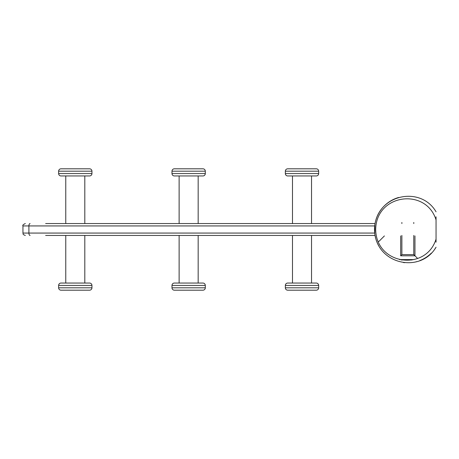 <?xml version="1.0" encoding="UTF-8"?>
<svg xmlns="http://www.w3.org/2000/svg" width="459" height="459" viewBox="0 0 459 459"><rect width="100%" height="100%" fill="white"/><g stroke="black" fill="none" stroke-linecap="round" stroke-linejoin="round"><path stroke-width="0.69" d="M399.502 259.605L413.766 259.605M401.872 235.45L401.872 254.607L413.771 254.607L417.598 258.434L414.965 255.801L414.965 235.926M292.486 175.952L292.486 223.55L311.529 223.55L311.529 175.952M285.349 171.19L285.349 173.571A2.381 2.381 0 0 0 287.73 175.952L316.285 175.952A2.381 2.381 0 0 0 318.666 173.571L318.666 171.19A2.381 2.381 0 0 0 316.285 168.809L287.73 168.809A2.381 2.381 0 0 0 285.349 171.19L318.666 171.19M198.168 223.55L198.168 175.952L179.125 175.952L179.125 223.55M171.987 171.19L171.987 173.571A2.381 2.381 0 0 0 174.368 175.952L202.924 175.952A2.381 2.381 0 0 0 205.305 173.571L205.305 171.19A2.381 2.381 0 0 0 202.924 168.809L174.368 168.809A2.381 2.381 0 0 0 171.987 171.19L205.305 171.19M84.806 223.55L84.806 175.952L65.769 175.952L65.769 223.55M58.626 171.19L58.626 173.571A2.381 2.381 0 0 0 61.007 175.952L89.568 175.952A2.381 2.381 0 0 0 91.943 173.571L91.943 171.19A2.381 2.381 0 0 0 89.568 168.809L61.007 168.809A2.381 2.381 0 0 0 58.626 171.19L91.943 171.19M292.486 283.048L292.486 235.45L311.529 235.45L311.529 283.048M318.666 287.81L318.666 285.429A2.381 2.381 0 0 0 316.285 283.048L287.73 283.048A2.381 2.381 0 0 0 285.349 285.429L285.349 287.81A2.381 2.381 0 0 0 287.73 290.191L316.285 290.191A2.381 2.381 0 0 0 318.666 287.81L285.349 287.81M378.933 241.4L378.073 241.4L378.933 241.4L384.407 235.926M45.648 223.55L375.037 223.55L375.456 221.605A33.318 33.318 0 0 1 376.701 217.606L375.944 219.804M375.835 238.829A33.318 33.318 0 0 1 375.037 235.45L45.648 235.45M375.651 238.175L375.204 236.299M376.116 239.73L376.701 241.4M436.05 216.832L436.05 219.913C426.055 187.467 376.168 193.83 375.691 229.5C376.168 265.17 426.055 271.533 436.05 239.087L436.05 242.168M436.05 239.087L436.05 219.913M435.843 247.533A33.318 33.318 0 0 1 434.822 249.03M431.345 253.098A33.318 33.318 0 0 1 419.887 260.557M378.686 245.663A33.318 33.318 0 0 1 377.08 242.346M376.701 217.606L376.701 217.606A33.318 33.318 0 0 1 398.63 197.473M375.588 221.072L375.307 222.225M375.227 222.598L374.928 224.187M374.9 224.365L374.796 233.895M374.94 234.876L375.743 238.514M376.478 218.203L376.346 218.576M376.558 241.009L376.673 241.319M404.689 262.674L403.341 262.514M416.514 261.664L416.147 261.762M436.05 211.794C420.214 184.621 374.98 194.846 374.504 229.5C374.98 264.154 420.214 274.379 436.05 247.206M414.965 255.801L400.684 255.801L400.684 235.926M400.684 255.801L401.872 254.607M412.039 259.966L401.229 259.966M84.806 235.45L84.806 283.048L65.769 283.048L65.769 235.45M91.943 287.81L91.943 285.429A2.381 2.381 0 0 0 89.568 283.048L61.007 283.048A2.381 2.381 0 0 0 58.626 285.429L58.626 287.81A2.381 2.381 0 0 0 61.007 290.191L89.568 290.191A2.381 2.381 0 0 0 91.943 287.81L58.626 287.81M198.168 235.45L198.168 283.048L179.125 283.048L179.125 235.45M205.305 287.81L205.305 285.429A2.381 2.381 0 0 0 202.924 283.048L174.368 283.048A2.381 2.381 0 0 0 171.987 285.429L171.987 287.81A2.381 2.381 0 0 0 174.368 290.191L202.924 290.191A2.381 2.381 0 0 0 205.305 287.81L171.987 287.81M285.349 173.571L318.666 173.571M171.987 173.571L205.305 173.571M58.626 173.571L91.943 173.571M318.666 285.429L285.349 285.429M91.943 285.429L58.626 285.429M205.305 285.429L171.987 285.429M374.693 225.931L28.9 225.931L28.9 233.069A2.381 1.188 90 0 0 30.087 235.45M374.693 233.069L22.95 233.069L22.95 225.931L28.9 225.931A2.381 1.188 90 0 1 30.087 223.55M413.771 222.477L413.771 223.55M413.771 235.45L413.771 254.607M401.872 222.477L401.872 223.55M22.95 225.931C22.348 225.352 23.139 224.56 25.331 223.55M22.95 233.069C23.432 233.786 22.026 234.274 25.331 235.45"/></g></svg>
